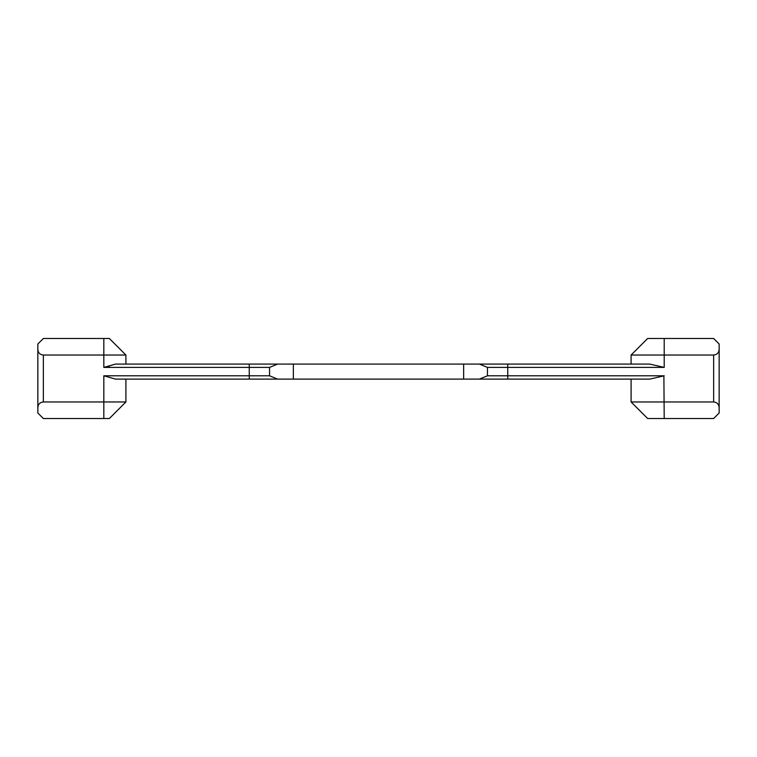 <?xml version="1.0" encoding="UTF-8"?>
<svg xmlns="http://www.w3.org/2000/svg" width="757" height="757" viewBox="0 0 757 757"><rect width="100%" height="100%" fill="white"/><g stroke="black" fill="none" stroke-linecap="round" stroke-linejoin="round"><path stroke-width="1.14" d="M507.739 379.106L507.739 375.794L487.442 375.794L479.408 379.106L649.78 379.106L664.211 375.794L507.739 375.794L507.739 367.4L664.211 367.4L664.211 355.033L713.633 355.033C716.974 354.702 718.819 352.857 719.15 349.516L719.15 343.99L713.633 338.474L647.651 338.474L631.092 355.033L647.651 338.474L631.092 355.033L664.211 355.033L664.211 338.474M277.592 379.106L269.558 375.794L103.823 375.794L115.461 379.106L479.408 379.106M664.211 367.4L649.78 364.089L507.739 364.089L507.739 367.4L487.442 367.4L479.408 364.089L463.653 364.089L463.653 379.106M103.823 367.4L269.558 367.4L277.592 364.089L115.461 364.089L103.823 367.4L103.823 355.033L125.908 355.033L109.349 338.474L125.908 355.033L125.908 364.089L125.908 355.033M43.367 355.033L103.823 355.033L103.823 338.474L43.367 338.474L37.85 343.99L37.85 349.516C38.181 352.857 40.026 354.702 43.367 355.033L43.367 401.967C40.026 402.298 38.181 404.143 37.85 407.484L37.85 413.01L43.367 418.526L109.349 418.526L125.908 401.967L109.349 418.526M125.908 401.967L125.908 379.106L125.908 401.967L43.367 401.967M507.739 364.089L479.408 364.089M277.592 364.089L463.653 364.089M631.092 355.033L631.092 364.089M719.15 343.99L719.15 349.516L719.15 343.99M719.15 407.484L719.15 413.01L719.15 407.484C718.819 404.143 716.974 402.298 713.633 401.967L631.092 401.967L647.651 418.526L631.092 401.967L631.092 379.106L631.092 401.967L647.651 418.526L713.633 418.526L719.15 413.01L719.15 349.516M37.85 413.01L37.85 343.99M664.211 418.526L663.88 375.794M109.349 338.474L103.823 338.474M105.933 367.306L109.33 366.71M487.442 367.4L487.442 375.794M249.261 379.106L249.261 364.089M103.823 375.794L103.823 418.526M269.558 375.794L269.558 367.4M293.347 379.106L293.347 364.089M647.651 418.526L631.092 401.967L631.092 379.106M713.633 355.033L713.633 401.967"/></g></svg>

